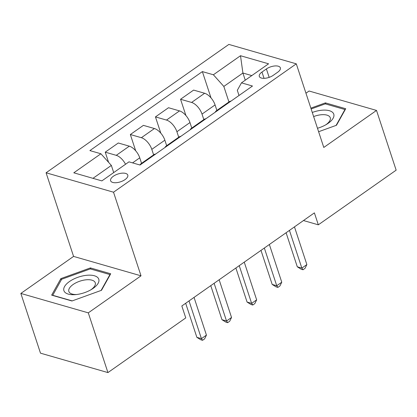 <?xml version="1.0" encoding="UTF-8"?>
<svg xmlns="http://www.w3.org/2000/svg" width="417" height="417" viewBox="0 0 417 417"><rect width="100%" height="100%" fill="white"/><g stroke="black" fill="none" stroke-linecap="round" stroke-linejoin="round"><path stroke-width="0.63" d="M125.032 179.607A9.038 4.107 -18.2 0 0 127.784 175.104A9.038 4.107 -18.2 0 0 122.118 173.154A9.038 4.107 -18.2 0 0 113.367 176.25A9.038 4.107 -18.2 0 0 110.614 180.749A9.038 4.107 -18.2 0 0 116.28 182.698A9.038 4.107 -18.2 0 0 125.032 179.607M20.85 293.438L88.289 312.854L141.014 275.825L73.574 256.408L20.85 293.438L40.485 353.163L107.93 372.584L185.758 317.921L181.833 305.974L314.392 212.873L318.322 224.82L396.15 170.157L376.515 110.427L309.07 91.01L305.953 93.2M73.574 256.408L46.079 172.784L228.855 44.416L296.294 63.837L113.523 192.206L46.079 172.784M266.395 68.951L261.98 72.052A8.752 3.982 -18.2 0 0 259.311 76.415A8.752 3.982 -18.2 0 0 264.805 78.302A8.752 3.982 -18.2 0 0 273.281 75.31L277.696 72.204A8.752 3.982 -18.2 0 0 280.365 67.846A8.752 3.982 -18.2 0 0 274.871 65.954A8.752 3.982 -18.2 0 0 266.395 68.951L269.163 77.364M251.805 75.586L242.908 73.027L223.825 86.428L213.389 74.773L202.365 71.599L89.89 150.594L100.914 153.769L111.349 165.424L92.97 178.33M213.389 74.773L240.505 55.727L268.574 63.811L241.464 82.853L237.315 90.312L239.014 95.493M100.914 153.769L73.799 172.81L101.868 180.895L128.983 161.848L140.013 165.023L252.488 86.027L241.464 82.853M88.289 312.854L107.93 372.584M141.014 275.825L113.523 192.206M296.294 63.837L323.79 147.456L376.515 110.427M303.472 220.541L318.322 224.82M245.259 80.184L242.908 73.027L240.505 55.727M228.933 101.967L223.825 86.428M216.882 110.427L215.073 104.928A11.295 5.583 -125.1 0 0 204.638 93.267L193.613 90.093L180.556 99.262L185.904 115.519M203.824 119.601L202.016 114.096A11.295 5.583 -125.1 0 0 191.585 102.441L180.556 99.262M191.773 128.061L189.964 122.556A11.295 5.583 -125.1 0 0 179.534 110.901L168.504 107.727L155.452 116.896L160.795 133.153M178.721 137.229L176.912 131.73A11.295 5.583 -125.1 0 0 166.477 120.07L155.452 116.896M166.67 145.695L164.861 140.19A11.295 5.583 -125.1 0 0 154.426 128.535L143.401 125.361L130.344 134.529L135.687 150.787M153.612 154.863L151.804 149.359A11.295 5.583 -125.1 0 0 141.373 137.704L130.344 134.529M141.561 163.328L139.752 157.824A11.295 5.583 -125.1 0 0 129.322 146.169L118.292 142.995L105.235 152.163L108.582 162.333M113.7 172.581L111.349 165.424M230.987 101.133A11.295 5.583 -125.1 0 0 229.36 101.665L216.303 110.833A11.295 5.583 -125.1 0 0 215.25 112.183M202.365 71.599L211.007 97.886M217.929 110.302A11.295 5.583 -125.1 0 0 216.303 110.833M205.878 118.762A11.295 5.583 -125.1 0 0 204.252 119.298L191.2 128.467A11.295 5.583 -125.1 0 0 190.142 129.817M192.826 127.93A11.295 5.583 -125.1 0 0 191.2 128.467M180.775 136.395A11.295 5.583 -125.1 0 0 179.148 136.932L166.091 146.101A11.295 5.583 -125.1 0 0 165.038 147.451M167.717 145.564A11.295 5.583 -125.1 0 0 166.091 146.101M155.666 154.029A11.295 5.583 -125.1 0 0 154.04 154.566L140.982 163.735A11.295 5.583 -125.1 0 0 139.961 165.012M125.543 164.267A11.295 5.583 -125.1 0 0 116.265 155.338L105.235 152.163M142.614 163.198A11.295 5.583 -125.1 0 0 140.982 163.735M318.614 131.725L336.488 125.256L345.719 108.722L325.406 102.874L310.863 108.133M71.953 300.991L101.493 290.3L110.719 273.766L90.411 267.917L60.872 278.608L51.645 295.142L71.953 300.991M325.781 104.01L325.406 102.874M61.299 279.911L60.872 278.608M90.786 269.054L90.411 267.917M286.093 232.749L297.29 266.791L301.845 268.105L289.445 230.392M306.865 264.576L305.015 268.35L303.008 269.757L301.845 268.105L306.865 264.576L294.465 226.864M303.008 269.757L301.183 269.236L297.29 266.791M260.99 250.377L272.181 284.425L276.737 285.739L264.342 248.026M281.762 282.21L279.906 285.984L277.899 287.391L276.737 285.739L281.762 282.21L269.361 244.498M277.899 287.391L276.075 286.87L272.181 284.425M235.881 268.011L247.078 302.059L251.633 303.373L239.233 265.66M256.653 299.844L254.803 303.612L252.791 305.025L251.633 303.373L256.653 299.844L244.253 262.131M252.791 305.025L250.971 304.499L247.078 302.059M210.773 285.645L221.969 319.693L226.525 321.007L214.124 283.294M231.544 317.478L229.694 321.246L227.687 322.659L226.525 321.007L231.544 317.478L219.149 279.765M227.687 322.659L225.863 322.132L221.969 319.693M185.669 303.279L196.86 337.327L201.421 338.635L189.021 300.923M206.441 335.112L204.591 338.88L202.579 340.293L201.421 338.635L206.441 335.112L194.041 297.399M202.579 340.293L200.759 339.766L196.86 337.327M317.478 128.264A18.353 8.345 -18.2 0 0 326.787 124.219A18.353 8.345 -18.2 0 0 333.736 114.044A18.353 8.345 -18.2 0 0 321.721 110.239A18.353 8.345 -18.2 0 0 312.286 112.465M325.786 124.808A13.897 6.318 -18.2 0 0 330.254 117.724A13.897 6.318 -18.2 0 0 321.126 114.758A13.897 6.318 -18.2 0 0 313.636 116.578M311.139 108.978L325.276 103.864L344.953 109.53L336.102 125.397M345.067 109.88L344.953 109.53M69.493 281.522A18.353 8.345 -18.2 0 0 75.498 294.621A18.353 8.345 -18.2 0 0 91.787 289.262A18.353 8.345 -18.2 0 0 93.189 288.345A18.353 8.345 -18.2 0 0 94.393 275.762A18.353 8.345 -18.2 0 0 69.493 281.522M90.791 289.857A13.897 6.318 -18.2 0 0 91.026 289.69A13.897 6.318 -18.2 0 0 95.258 282.768A13.897 6.318 -18.2 0 0 86.543 279.771A13.897 6.318 -18.2 0 0 73.084 284.524A13.897 6.318 -18.2 0 0 68.857 291.452A13.897 6.318 -18.2 0 0 76.655 294.501M110.072 274.923L109.958 274.574L101.107 290.441M72.209 300.897L52.719 295.288L61.659 279.265L90.28 268.908L109.958 274.574M202.016 114.096L215.073 104.928M176.912 131.73L189.964 122.556M151.804 149.359L164.861 140.19M132.559 162.88L139.752 157.824M191.585 102.441L204.638 93.267M166.477 120.07L179.534 110.901M141.373 137.704L154.426 128.535M116.265 155.338L129.322 146.169M264.044 78.344L261.98 72.052"/></g></svg>
